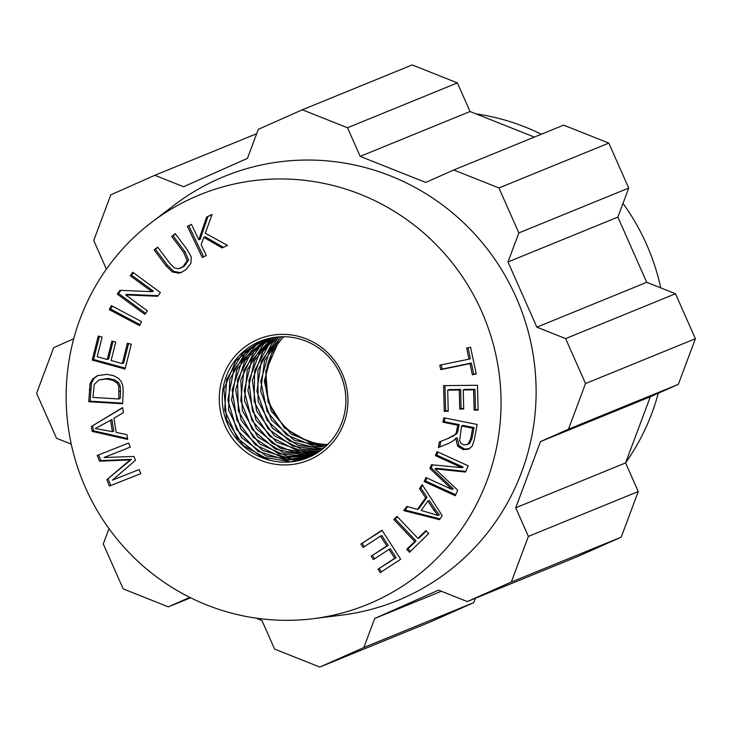 <?xml version="1.0" encoding="UTF-8"?>
<svg xmlns="http://www.w3.org/2000/svg" width="732" height="732" viewBox="0 0 732 732"><rect width="100%" height="100%" fill="white"/><g stroke="black" fill="none" stroke-linecap="round" stroke-linejoin="round"><path stroke-width="1.1" d="M262.257 457.802A62.897 61.616 -112.2 0 0 269.66 460.218A62.897 61.616 -112.2 0 0 307.852 457.683A62.897 61.616 -112.2 0 0 316.38 453.392A62.897 61.616 -112.2 0 0 328.448 356.447A62.897 61.616 -112.2 0 0 232.41 364.28A62.897 61.616 -112.2 0 0 262.257 457.802M309.856 456.823L290.76 461.8L261.196 456.86L237.241 438.148L224.687 410.103L226.618 379.396L242.649 353.318L261.406 340.773M309.956 456.777L286.706 460.272L257.975 451.333L236.637 429.528L227.853 400.047L233.801 369.889L253.135 346.218L263.493 340.014M311.951 455.826L282.671 457.619L255.312 444.836L236.976 420.333L232.117 389.927L241.981 360.858L265.542 339.355M313.973 454.773L308.666 456.009L278.828 453.858L253.327 437.452L238.33 410.689L237.497 379.917L251.094 352.458L267.72 338.733M315.95 453.648L304.668 455.249L275.305 449.027L252.128 429.3L240.746 400.752L243.957 370.154L261.059 344.79L269.898 338.202M317.844 452.468L294.163 452.303L272.176 443.253L251.936 420.461L244.204 390.65L251.479 360.775L272.057 337.754M319.765 451.177L296.616 450.354L269.788 436.4L252.476 411.128L248.88 380.558L259.942 351.936L274.335 337.379M321.613 449.814L292.855 446.245L268.04 428.76L254.16 401.383L254.599 370.602L269.33 343.756L276.605 337.086M323.443 448.368L318.566 448.57L289.469 441.094L267.116 420.388L256.914 391.373L261.388 360.949L278.892 336.885M325.246 446.822L314.513 446.328L286.587 434.936L267.098 411.384L260.775 381.262L269.211 351.726L281.244 336.757M327.003 445.193L310.578 442.979L284.336 427.881L268.077 401.895L265.743 371.197L277.995 343.079L283.623 336.729M260.967 340.947L235.768 360.785L223.891 389.067L226.627 419.729L243.225 445.486L269.66 460.218M263.209 340.115L245.339 352.751L229.848 379.167L228.54 409.911L241.652 437.69L265.972 455.89L295.618 460.208L309.773 456.86M265.323 339.419L255.715 345.522L236.866 369.587L231.532 399.864L240.91 429.162L262.678 450.519L291.565 458.854L311.75 455.926M267.418 338.815L244.9 360.483L235.631 389.753L241.103 420.049L259.924 444.159L287.53 456.365L313.717 454.911M269.614 338.266L253.876 351.973L240.837 379.716L242.292 410.469L257.829 436.913L283.641 452.779L313.506 454.298L315.684 453.803M271.709 337.827L263.621 344.122L247.251 369.907L244.488 400.569L256.529 428.87L280.054 448.103L309.535 453.703L317.624 452.605M274.033 337.425L254.471 360.455L247.883 390.476L256.044 420.15L276.925 442.412L305.464 451.992L319.536 451.333M276.321 337.123L262.815 351.525L252.339 380.375L256.548 410.872L274.363 435.769L301.456 449.155L321.394 449.988M278.618 336.903L272.075 343.235L257.884 370.392L258.067 401.173L272.496 428.257L297.65 445.221L323.224 448.551M283.321 336.729L272.185 351.378L264.353 381.088L271.279 411.073L291.226 434.213L319.372 445.019L326.783 445.413M283.751 336.729A62.897 61.616 -112.2 0 0 270.373 405.043A62.897 61.616 -112.2 0 0 327.744 444.47M280.942 336.775L264.517 360.675L260.665 391.19L271.435 419.985L294.2 440.216L325.017 447.032M260.885 460.391A65.487 64.141 -112.2 0 0 347.087 389.991A65.487 64.141 -112.2 0 0 242.823 348.542A65.487 64.141 -112.2 0 0 260.885 460.391M360.364 194.319A221.329 216.809 -112.2 0 0 151.46 222.455A221.329 216.809 -112.2 0 0 82.881 481.601A221.329 216.809 -112.2 0 0 313.241 618.686A221.329 216.809 -112.2 0 0 499.691 427.479A221.329 216.809 -112.2 0 0 360.364 194.319M157.709 296.286L125.675 294.914L147.397 310.871L144.909 314.394L117.266 294.081L119.929 290.311L151.936 291.675L130.232 275.726L132.721 272.203L160.372 292.516L157.709 296.286M113.918 418.182L116.196 432.411L126.929 434.625L127.688 439.41L92.141 431.377L91.363 426.518L122.592 407.559L123.415 412.683L113.918 418.182M417.414 509.371L425.649 497.778L419.454 488.555L422.218 484.666L442.256 515.694L439.447 519.647L403.79 510.607L406.763 506.425L417.414 509.371L418.786 508.804L427.021 497.22L420.827 487.997L422.684 485.38M472.36 374.757L469.971 363.603L440.755 369.642L439.804 365.177L469.02 359.147L466.641 348.039L470.548 347.224L476.267 373.951L472.36 374.757L473.732 374.198L471.344 363.045L442.128 369.084L441.231 364.884M431.468 464.71L461.846 467.702L435.375 455.643L437.105 451.644L468.196 465.817L465.497 472.058L435.037 468.846L457.701 490.147L455.295 495.729L424.203 481.555L425.933 477.557L451.946 489.424L429.858 468.453L431.468 464.71M135.493 460.272L112.408 480.128L139.162 469.551L140.782 473.65L109.352 486.066L106.817 479.68L130.122 459.916L99.497 461.16L97.237 455.45L128.667 443.025L130.287 447.124L103.981 457.518L133.974 456.448L135.493 460.272M109.297 309.636L111.319 305.61L141.56 321.613L139.528 325.639L109.297 309.636L110.669 309.078L112.179 306.067M183.009 266.695L187.227 260.583L183.622 252.293L171.681 236.399L175.232 233.673L187.191 249.585L191.235 256.886L190.915 263.41L185.8 269.742L181.362 272.377L178.626 273.146L172.304 271.929L166.082 265.798L154.113 249.887L157.673 247.16L169.614 263.053L174.243 267.857L178.443 268.754L184.391 266.137L188.6 260.025L185.004 251.735L173.054 235.841L175.47 233.984M121.329 381.628L122.839 385.828L123.168 391.373L122.628 403.762L88.755 401.731L90.036 383.815L92.68 378.929L97.429 375.662L106.762 374.345L113.552 375.672L118.401 378.307L121.329 381.628M406.699 549.357L414.724 541.524L393.834 519.51L397.046 516.371L417.935 538.386L425.923 530.59L428.714 533.537L409.49 552.303L406.699 549.357L408.072 548.799L416.096 540.966L395.207 518.942L397.43 516.774M447.71 390.147L448.24 411.265L444.242 411.311L443.592 385.636L477.484 385.261L478.115 410.13L474.116 410.176L473.604 389.854L463.219 389.973L463.704 409.005L459.723 409.051L459.248 390.019L447.71 390.147L449.082 389.589L460.62 389.461L459.248 390.019M447.142 438.825L454.965 434.689L456.219 432.841L457.756 425.21L442.952 422.245L443.757 417.78L477.108 424.45L474.4 439.42L472.25 446.099L468.416 449.219L463.136 449.613L457.573 446.09L455.771 438.294L453.63 440.655L448.524 443.473L438.386 447.527L439.401 441.908L448.954 438.093M380.457 536.098L363.09 547.481L360.885 544.059L381.994 530.224L400.678 559.211L380.219 572.616L378.014 569.194L394.731 558.242L389.003 549.366L373.357 559.623L371.161 556.219L386.816 545.962L380.457 536.098L381.83 535.54L388.189 545.404L386.816 545.962M122.299 363.575L127.423 343.189L131.303 344.241L125.062 369.029L92.214 360.071L98.253 336.052L102.132 337.104L97.191 356.731L107.256 359.476L111.877 341.103L115.738 342.146L111.108 360.528L122.299 363.575L123.671 363.017L128.576 343.5M203.77 237.36L201.154 244.726L206.296 255.514L202.27 257.444L187.41 226.307L191.445 224.367L198.811 239.812L206.58 217.111L212.051 214.485L205.28 233.243L227.46 245.357L222.144 247.91L203.77 237.36L205.143 236.793L223.416 247.297M158.13 295.682L127.048 294.346L125.675 294.914M130.232 275.726L131.604 275.168L133.361 272.679M151.936 291.675L153.308 291.116L131.604 275.168M117.266 294.081L118.639 293.523L120.871 290.357M145.641 313.36L118.639 293.523M91.363 426.518L122.637 407.806M92.141 431.377L93.513 430.809L92.735 425.96M127.542 438.505L93.513 430.809M112.38 431.651L113.753 431.093L111.904 419.555L95.279 428.531L112.38 431.651L110.532 420.113M425.649 497.778L427.021 497.22M403.79 510.607L405.162 510.048L407.578 506.654M439.996 518.878L405.162 510.048M419.454 488.555L420.827 487.997M435.174 509.49L429.245 500.468L427.872 501.036L421.193 510.433L438.01 515.438L439.392 514.88L435.174 509.49L433.802 510.058L427.872 501.036M438.01 515.438L433.802 510.058M469.971 363.603L471.344 363.045M476.212 373.686L473.732 374.198M469.02 359.147L470.392 358.579L468.068 347.737M440.755 369.642L442.128 369.084M461.846 467.702L463.219 467.144L436.757 455.084L438.047 452.074M429.858 468.453L431.23 467.885L432.557 464.811M451.946 489.424L453.328 488.857L431.23 467.885M424.203 481.555L425.576 480.997L426.875 477.996M455.725 494.741L425.576 480.997M435.037 468.846L436.418 468.279L465.79 471.39M435.375 455.643L436.757 455.084M103.981 457.518L130.278 447.106M99.497 461.16L100.87 460.602L98.61 454.911M130.122 459.916L131.495 459.357L100.87 460.602M106.817 479.68L131.495 459.357M109.352 486.066L110.724 485.508L108.199 479.121M140.782 473.631L110.724 485.508M140.041 324.624L110.669 309.078M180.42 268.223L184.391 266.137M154.113 249.887L157.902 247.471M182.048 272.075L179.999 272.588L173.676 271.371L167.454 265.24L155.486 249.328M171.681 236.399L173.054 235.841M88.755 401.731L90.137 401.173L91.409 383.257L94.053 378.362L98.134 375.397M122.656 403.122L90.137 401.173M118.831 398.977L120.204 398.418L120.524 391.089L120.14 385.727L118.52 382.534L114.357 379.771L107.86 378.462L99.14 379.89L94.227 384.373L92.955 397.43L118.831 398.977L118.767 386.295L117.147 383.092L112.984 380.329L106.479 379.03L99.14 379.89M414.724 541.524L416.096 540.966M410.478 551.333L408.072 548.799M417.935 538.386L419.308 537.828L426.308 530.993M393.834 519.51L395.207 518.942M459.723 409.051L461.096 408.493L460.62 389.461M463.685 408.456L461.096 408.493M463.219 389.973L464.591 389.415L474.977 389.296L473.604 389.854M474.116 410.176L475.489 409.618L474.977 389.296M478.097 409.591L475.489 409.618M444.242 411.311L445.614 410.753L444.983 385.627M448.231 410.725L445.614 410.753M456.219 432.841L457.592 432.283L459.138 424.652L444.324 421.687L444.983 418.027M457.756 425.21L459.138 424.652M454.965 434.689L456.338 434.131L457.592 432.283M448.515 438.267L456.338 434.131M438.386 447.527L439.758 446.959L440.765 441.359M449.082 443.235L439.758 446.959M455.771 438.294L457.143 437.727L458.946 445.532L464.509 449.055L469.788 448.652M442.952 422.245L444.324 421.687M473.988 427.625L462.953 425.411L461.581 425.978L459.595 440.49L461.123 443.51L463.96 445.01L468.169 444.04L470.685 438.861L472.616 428.183L473.988 427.625L472.058 438.303L469.541 443.482L466.915 444.772M472.616 428.183L461.581 425.978M371.161 556.219L388.189 545.404M374.574 558.827L372.533 555.661M389.003 549.366L390.376 548.808L396.103 557.683L394.731 558.242M378.014 569.194L396.103 557.683M381.436 571.811L379.386 568.636M360.885 544.059L382.15 530.462M364.307 546.685L362.258 543.501M107.256 359.476L108.629 358.918L113.03 341.414M92.214 360.071L93.586 359.503L99.406 336.363M125.291 368.15L93.586 359.503M206.58 217.111L212.005 214.604M198.811 239.812L200.184 239.254L207.952 216.544M187.41 226.307L191.482 224.45M203.606 256.804L188.783 225.749M151.46 222.455L174.308 205.052A229.061 224.385 67.8 0 1 390.513 175.927A229.061 224.385 67.8 0 1 534.708 417.24A229.061 224.385 67.8 0 1 341.743 615.118L313.241 618.686M467.309 601.567L511.329 582.022L528.385 536.4L638.258 491.538L621.203 537.16L577.182 556.713L467.309 601.567L438.532 590.129L374.702 618.485L363.841 647.518L473.714 602.656L475.352 598.291M540.454 441.634L650.318 396.771L678.344 384.327L568.471 429.19L540.454 441.634L515.721 507.779L528.385 536.4M568.471 429.19L585.527 383.568L565.626 338.605L675.499 293.742L646.722 282.305L617.863 217.102L628.724 188.069L608.823 143.106L563.622 125.135L453.748 169.998L498.95 187.968L518.851 232.932L507.99 261.965L536.858 327.167L565.626 338.605M360.181 156.383L470.054 111.52L457.381 82.899L347.508 127.761L360.181 156.383L425.722 182.442L453.748 169.998M347.508 127.761L302.307 109.791L258.286 129.344L247.434 158.377L183.595 186.733L154.818 175.287L110.797 194.84L93.742 240.462L106.378 269.166M71.251 444.123L56.501 438.258L36.6 393.294L53.656 347.673L73.731 338.76M189.798 597.349L168.378 606.865L123.177 588.894L103.276 543.931L109.004 528.632M473.714 602.656L429.693 622.209L319.82 667.072L274.619 649.101L261.946 620.48L256.035 618.128M319.82 667.072L363.841 647.518M256.648 133.709L154.818 175.287M534.351 137.085L470.054 111.52M374.702 618.485L441.369 591.255M457.381 82.899L412.18 64.928L302.307 109.791M678.344 384.327L695.4 338.706L675.499 293.742M650.318 396.771L625.586 462.917L638.258 491.538M168.378 606.865L190.649 597.769M608.823 143.106L498.95 187.968M536.858 327.167L646.722 282.305M507.99 261.965L617.863 217.102M628.724 188.069L518.851 232.932M695.4 338.706L585.527 383.568M515.721 507.779L625.586 462.917M621.203 537.16L511.329 582.022M541.351 134.231A221.329 216.809 -112.2 0 0 525.173 127.02A221.329 216.809 -112.2 0 0 475.965 113.872M625.622 462.834A221.329 216.809 -112.2 0 0 658.269 393.24M660.749 287.877A221.329 216.809 -112.2 0 0 622.996 203.368M440.289 469.441L441.661 468.883M124.403 460.199L125.776 459.641M126.069 463.292L127.45 462.725M187.227 260.583L188.6 260.025M166.082 265.798L167.454 265.24M172.304 271.929L173.676 271.371M178.626 273.146L179.999 272.588M183.622 252.293L185.004 251.735M92.68 378.929L94.053 378.362M90.036 383.815L91.409 383.257M89.277 389.9L90.649 389.342M106.479 379.03L107.86 378.462M112.984 380.329L114.357 379.771M117.147 383.092L118.52 382.534M118.767 386.295L120.14 385.727M119.151 391.647L120.524 391.089M456.823 430.389L458.195 429.83M452.321 436.528L453.694 435.961M457.573 446.09L458.946 445.532M463.136 449.613L464.509 449.055M470.685 438.861L472.058 438.303M468.169 444.04L469.541 443.482"/></g></svg>
